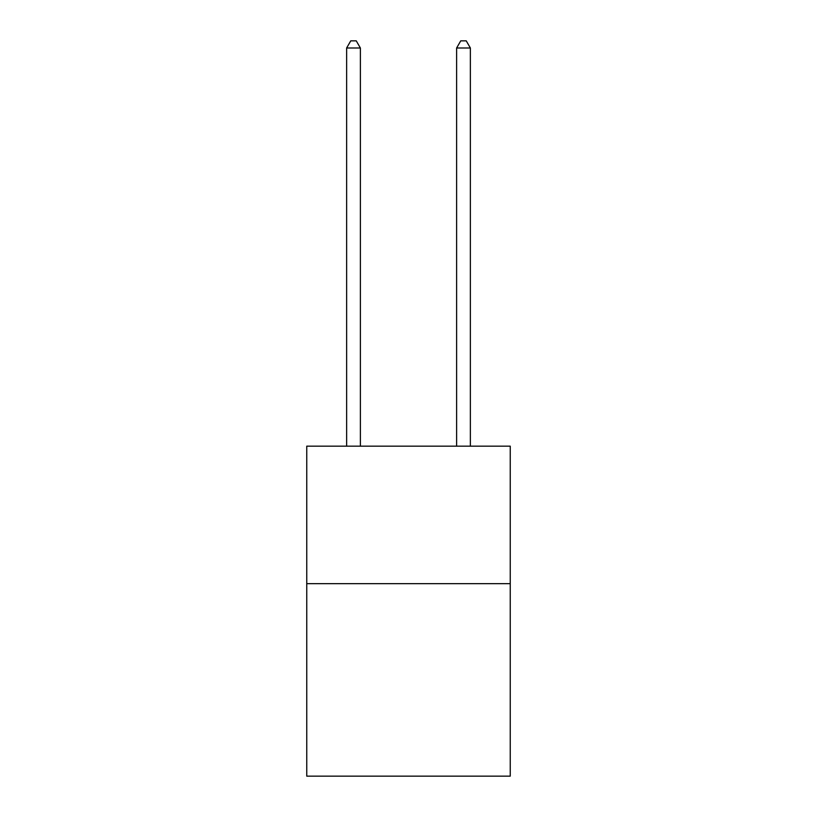 <?xml version="1.0" encoding="UTF-8"?>
<svg xmlns="http://www.w3.org/2000/svg" width="817" height="817" viewBox="0 0 817 817"><rect width="100%" height="100%" fill="white"/><g stroke="black" fill="none" stroke-linecap="round" stroke-linejoin="round"><path stroke-width="1.23" d="M510.247 583.665L510.247 776.15L306.753 776.15L306.753 446.174L510.247 446.174L510.247 583.665L306.753 583.665M360.379 446.174L360.379 47.999L346.633 47.999L346.633 446.174M346.633 47.999L350.759 40.85L356.253 40.85L360.379 47.999M470.367 446.174L470.367 47.999L456.621 47.999L456.621 446.174M456.621 47.999L460.747 40.85L466.241 40.85L470.367 47.999"/></g></svg>
